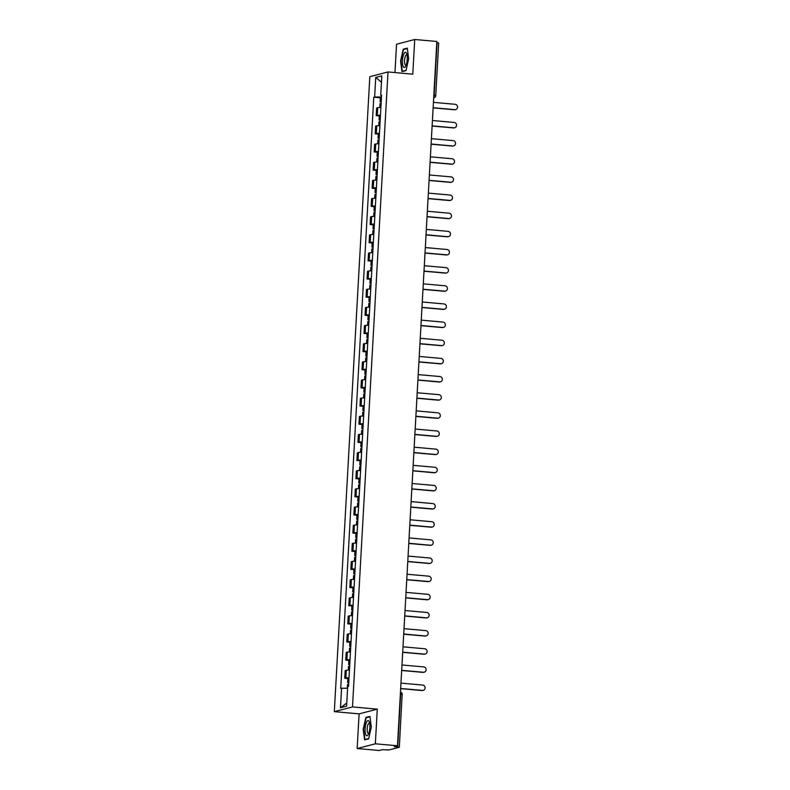 <?xml version="1.0" encoding="UTF-8"?>
<svg xmlns="http://www.w3.org/2000/svg" width="790" height="790" viewBox="0 0 790 790"><rect width="100%" height="100%" fill="white"/><g stroke="black" fill="none" stroke-linecap="round" stroke-linejoin="round"><path stroke-width="1.19" d="M357.169 748.535L375.349 743.805L397.469 745.77L436.84 41.465L414.72 39.5L412.785 74.171L387.989 71.959L369.819 76.689L334.318 711.652L359.114 713.864L357.169 748.535L379.299 750.5L382.508 749.661L388.907 749.977L399.197 747.301L397.696 746.915L400.639 694.212A2.34 0.711 -84.9 0 0 400.451 692.415M414.72 39.5L396.55 44.23L394.961 72.581M375.349 743.805L377.284 709.134L352.498 706.932L387.989 71.959M397.469 745.77L394.25 746.609L397.696 746.915M436.781 42.591L438.687 42.937L435.744 95.63L434.125 95.314L437.077 42.611M380.899 107.529A5.392 0.553 -176.8 0 0 377.748 107.697L376.632 107.993L376.208 115.666L377.314 115.38A5.392 0.553 3.2 0 1 380.474 115.212M379.299 115.942L376.208 115.666M379.881 125.679A5.392 0.553 -176.8 0 0 376.731 125.847L375.625 126.133L375.191 133.816L376.307 133.53A5.392 0.553 3.2 0 1 379.457 133.362M378.291 134.093L375.191 133.816M378.874 143.829A5.392 0.553 -176.8 0 0 375.714 143.997L374.608 144.284L374.184 151.966L375.29 151.68A5.392 0.553 3.2 0 1 378.44 151.502M377.274 152.243L374.184 151.966M377.857 161.98A5.392 0.553 -176.8 0 0 374.697 162.148L373.591 162.434L373.166 170.117L374.272 169.82A5.392 0.553 3.2 0 1 377.423 169.653M376.257 170.393L373.166 170.117M376.84 180.13A5.392 0.553 -176.8 0 0 373.69 180.298L372.574 180.584L372.149 188.257L373.255 187.971A5.392 0.553 3.2 0 1 376.415 187.803M375.24 188.534L372.149 188.257M375.823 198.27A5.392 0.553 -176.8 0 0 372.673 198.448L371.567 198.734L371.132 206.407L372.248 206.121A5.392 0.553 3.2 0 1 375.398 205.953M374.233 206.684L371.132 206.407M374.816 216.421A5.392 0.553 -176.8 0 0 371.656 216.588L370.55 216.885L370.125 224.558L371.231 224.271A5.392 0.553 3.2 0 1 374.381 224.103M373.216 224.834L370.125 224.558M373.798 234.571A5.392 0.553 -176.8 0 0 370.638 234.739L369.532 235.025L369.108 242.708L370.214 242.421A5.392 0.553 3.2 0 1 373.364 242.254M372.199 242.984L369.108 242.708M372.781 252.721A5.392 0.553 -176.8 0 0 369.631 252.889L368.515 253.175L368.091 260.858L369.197 260.572A5.392 0.553 3.2 0 1 372.357 260.394M371.182 261.135L368.091 260.858M371.764 270.871A5.392 0.553 -176.8 0 0 368.614 271.039L367.508 271.325L367.074 279.008L368.189 278.712A5.392 0.553 3.2 0 1 371.34 278.544M370.174 279.285L367.074 279.008M370.757 289.022A5.392 0.553 -176.8 0 0 367.597 289.189L366.491 289.476L366.066 297.149L367.172 296.862A5.392 0.553 3.2 0 1 370.322 296.694M369.157 297.425L366.066 297.149M369.74 307.162A5.392 0.553 -176.8 0 0 366.58 307.34L365.474 307.626L365.049 315.299L366.155 315.012A5.392 0.553 3.2 0 1 369.305 314.845M368.14 315.575L365.049 315.299M368.723 325.312A5.392 0.553 -176.8 0 0 365.572 325.48L364.457 325.776L364.032 333.449L365.138 333.163A5.392 0.553 3.2 0 1 368.298 332.995M367.123 333.726L364.032 333.449M367.706 343.462A5.392 0.553 -176.8 0 0 364.555 343.63L363.449 343.917L363.015 351.599L364.131 351.313A5.392 0.553 3.2 0 1 367.281 351.145M366.116 351.876L363.015 351.599M366.698 361.613A5.392 0.553 -176.8 0 0 363.538 361.781L362.432 362.067L362.008 369.75L363.114 369.463A5.392 0.553 3.2 0 1 366.264 369.286M365.099 370.026L362.008 369.75M365.681 379.763A5.392 0.553 -176.8 0 0 362.521 379.931L361.415 380.217L360.99 387.9L362.097 387.604A5.392 0.553 3.2 0 1 365.247 387.436M364.081 388.166L360.99 387.9M364.664 397.913A5.392 0.553 -176.8 0 0 361.514 398.081L360.398 398.367L359.973 406.04L361.079 405.754A5.392 0.553 3.2 0 1 364.239 405.586M363.064 406.317L359.973 406.04M363.647 416.053A5.392 0.553 -176.8 0 0 360.497 416.231L359.391 416.518L358.956 424.191L360.072 423.904A5.392 0.553 3.2 0 1 363.222 423.736M362.057 424.467L358.956 424.191M362.64 434.204A5.392 0.553 -176.8 0 0 359.48 434.372L358.374 434.668L357.949 442.341L359.055 442.054A5.392 0.553 3.2 0 1 362.205 441.887M361.04 442.617L357.949 442.341M361.623 452.354A5.392 0.553 -176.8 0 0 358.463 452.522L357.357 452.808L356.932 460.491L358.038 460.205A5.392 0.553 3.2 0 1 361.188 460.037M360.023 460.768L356.932 460.491M360.605 470.504A5.392 0.553 -176.8 0 0 357.455 470.672L356.339 470.959L355.915 478.641L357.021 478.355A5.392 0.553 3.2 0 1 360.181 478.177M359.006 478.918L355.915 478.641M359.588 488.654A5.392 0.553 -176.8 0 0 356.438 488.822L355.332 489.109L354.898 496.791L356.014 496.495A5.392 0.553 3.2 0 1 359.164 496.327M357.998 497.058L354.898 496.791M358.581 506.795A5.392 0.553 -176.8 0 0 355.421 506.973L354.315 507.259L353.881 514.932L354.996 514.645A5.392 0.553 3.2 0 1 358.147 514.478M356.981 515.208L353.881 514.932M357.564 524.945A5.392 0.553 -176.8 0 0 354.404 525.123L353.298 525.409L352.873 533.082L353.979 532.796A5.392 0.553 3.2 0 1 357.129 532.628M355.964 533.359L352.873 533.082M356.547 543.095A5.392 0.553 -176.8 0 0 353.397 543.263L352.281 543.56L351.856 551.232L352.962 550.946A5.392 0.553 3.2 0 1 356.122 550.778M354.947 551.509L351.856 551.232M355.53 561.246A5.392 0.553 -176.8 0 0 352.38 561.413L351.274 561.7L350.839 569.383L351.955 569.096A5.392 0.553 3.2 0 1 355.105 568.928M353.94 569.659L350.839 569.383M354.522 579.396A5.392 0.553 -176.8 0 0 351.362 579.564L350.256 579.85L349.822 587.533L350.938 587.246A5.392 0.553 3.2 0 1 354.088 587.069M352.923 587.809L349.822 587.533M353.505 597.546A5.392 0.553 -176.8 0 0 350.345 597.714L349.239 598L348.815 605.683L349.921 605.387A5.392 0.553 3.2 0 1 353.071 605.219M351.906 605.95L348.815 605.683M352.488 615.687A5.392 0.553 -176.8 0 0 349.338 615.864L348.222 616.151L347.798 623.824L348.904 623.537A5.392 0.553 3.2 0 1 352.063 623.369M350.888 624.1L347.798 623.824M351.471 633.837A5.392 0.553 -176.8 0 0 348.321 634.005L347.215 634.301L346.78 641.974L347.896 641.687A5.392 0.553 3.2 0 1 351.046 641.519M349.881 642.25L346.78 641.974M350.464 651.987A5.392 0.553 -176.8 0 0 347.304 652.155L346.198 652.451L345.763 660.124L346.879 659.838A5.392 0.553 3.2 0 1 350.029 659.67M348.864 660.4L345.763 660.124M349.447 670.137A5.392 0.553 -176.8 0 0 346.287 670.305L345.181 670.592L344.756 678.274L345.862 677.988A5.392 0.553 3.2 0 1 349.012 677.82M347.847 678.551L344.756 678.274M381.491 97.012L374.628 96.992L375.724 77.45L381.827 75.86L380.74 95.402L381.57 95.62M346.761 703.031L340.48 707.761L346.593 706.171L347.679 686.629L348.538 686.401L381.59 95.175L380.74 95.402M340.48 707.761L341.576 688.218L347.59 688.228M374.628 96.992L373.779 97.21L340.717 688.436L341.576 688.218M334.318 711.652L352.498 706.932M406.021 70.596L408.677 58.845L407.285 48.141L403.226 49.197L400.579 60.949L401.972 71.653L406.021 70.596M359.114 713.864L377.284 709.134M368.663 738.838L371.32 727.086L369.918 716.382L365.869 717.438L363.212 729.19L364.615 739.884L368.663 738.838M380.316 97.792L373.779 97.21M375.724 77.45L381.471 82.209M404.441 49.306L403.226 49.197M367.074 717.547L365.869 717.438M455.682 109.583L455.208 109.711A2.696 2.548 -104.6 0 1 454.378 109.77L454.852 109.652A2.696 2.548 75.4 0 0 457.548 106.769A2.696 2.548 75.4 0 0 455.149 104.3L433.443 102.364M381.224 101.693A8.907 0.918 -176.8 0 0 380.869 101.713L380.089 101.88L381.205 102.177M380.089 101.88L380.326 97.634L381.106 97.466A8.907 0.918 3.2 0 1 381.461 97.447M379.773 107.529L379.98 103.737L380.77 103.579A8.907 0.918 3.2 0 1 381.126 103.559M433.137 107.716L454.852 109.652M433.127 107.884L454.378 109.77M404.036 53.671A7.614 2.311 -84.9 0 0 402.574 64.079A7.614 2.311 -84.9 0 0 405.556 66.35A7.614 2.311 -84.9 0 0 405.665 66.153A7.614 2.311 -84.9 0 0 406.682 53.7A7.614 2.311 -84.9 0 0 404.036 53.671M407.028 55.063A5.214 1.58 -84.9 0 0 406.623 54.836A5.214 1.58 -84.9 0 0 405.606 55.754A5.214 1.58 -84.9 0 0 404.519 61.511A5.214 1.58 -84.9 0 0 405.704 65.224A5.214 1.58 -84.9 0 0 406.129 65.076M406.09 70.31L402.278 71.307L400.925 60.939L403.493 49.543L407.334 48.545M403.038 71.367L402.278 71.307M366.678 721.912A7.614 2.311 -84.9 0 0 365.217 732.32A7.614 2.311 -84.9 0 0 368.199 734.591A7.614 2.311 -84.9 0 0 368.308 734.394A7.614 2.311 -84.9 0 0 369.325 721.942A7.614 2.311 -84.9 0 0 366.678 721.912M369.661 723.294A5.214 1.58 -84.9 0 0 369.266 723.077A5.214 1.58 -84.9 0 0 368.249 723.995A5.214 1.58 -84.9 0 0 367.162 729.753A5.214 1.58 -84.9 0 0 368.347 733.466A5.214 1.58 -84.9 0 0 368.772 733.318M368.733 738.551L364.921 739.539L363.568 729.18L366.135 717.784L369.977 716.787M365.681 739.608L364.921 739.539M454.665 127.733L454.191 127.852A2.696 2.548 -104.6 0 1 453.361 127.921L453.835 127.802A2.696 2.548 75.4 0 0 456.531 124.919A2.696 2.548 75.4 0 0 454.141 122.45L432.426 120.515M380.217 119.843A8.907 0.918 -176.8 0 0 379.862 119.863L379.072 120.021L380.188 120.327M379.072 120.021L379.309 115.775L380.099 115.617A8.907 0.918 3.2 0 1 380.454 115.597M378.756 125.679L378.973 121.887L379.753 121.729A8.907 0.918 3.2 0 1 380.109 121.7M432.13 125.867L453.835 127.802M432.12 126.035L453.361 127.921M453.648 145.883L453.184 146.002A2.696 2.548 -104.6 0 1 452.354 146.071L452.828 145.953A2.696 2.548 75.4 0 0 455.524 143.059A2.696 2.548 75.4 0 0 453.124 140.6L431.409 138.665M379.2 137.993A8.907 0.918 -176.8 0 0 378.844 138.013L378.055 138.171L379.17 138.477M378.055 138.171L378.291 133.925L379.082 133.767A8.907 0.918 3.2 0 1 379.437 133.747M377.738 143.829L377.956 140.037L378.736 139.869A8.907 0.918 3.2 0 1 379.091 139.85M431.113 144.017L452.828 145.953M431.103 144.185L452.354 146.071M452.64 164.034L452.166 164.152A2.696 2.548 -104.6 0 1 451.337 164.221L451.811 164.103A2.696 2.548 75.4 0 0 454.507 161.209A2.696 2.548 75.4 0 0 452.107 158.75L430.392 156.815M378.183 156.144A8.907 0.918 -176.8 0 0 377.827 156.163L377.047 156.321L378.153 156.627M377.047 156.321L377.284 152.075L378.064 151.917A8.907 0.918 3.2 0 1 378.42 151.887M376.731 161.98L376.939 158.188L377.729 158.02A8.907 0.918 3.2 0 1 378.074 158M430.096 162.167L451.811 164.103M430.086 162.325L451.337 164.221M451.623 182.174L451.149 182.302A2.696 2.548 -104.6 0 1 450.32 182.372L450.794 182.243A2.696 2.548 75.4 0 0 453.49 179.36A2.696 2.548 75.4 0 0 451.09 176.891L429.385 174.965M377.166 174.284A8.907 0.918 -176.8 0 0 376.81 174.314L376.03 174.472L377.146 174.778M376.03 174.472L376.267 170.225L377.047 170.067A8.907 0.918 3.2 0 1 377.403 170.038M375.714 180.13L375.922 176.328L376.712 176.17A8.907 0.918 3.2 0 1 377.067 176.15M429.079 180.317L450.794 182.243M429.069 180.476L450.32 182.372M450.606 200.324L450.132 200.453A2.696 2.548 -104.6 0 1 449.303 200.522L449.777 200.393A2.696 2.548 75.4 0 0 452.473 197.51A2.696 2.548 75.4 0 0 450.083 195.041L428.368 193.115M376.159 192.434A8.907 0.918 -176.8 0 0 375.803 192.454L375.013 192.622L376.129 192.918M375.013 192.622L375.25 188.375L376.04 188.208A8.907 0.918 3.2 0 1 376.396 188.188M374.697 198.27L374.914 194.478L375.694 194.32A8.907 0.918 3.2 0 1 376.05 194.3M428.071 198.458L449.777 200.393M428.062 198.626L449.303 200.522M449.589 218.475L449.125 218.603A2.696 2.548 -104.6 0 1 448.295 218.662L448.769 218.544A2.696 2.548 75.4 0 0 451.465 215.66A2.696 2.548 75.4 0 0 449.066 213.191L427.351 211.256M375.141 210.584A8.907 0.918 -176.8 0 0 374.786 210.604L373.996 210.772L375.112 211.068M373.996 210.772L374.233 206.526L375.023 206.358A8.907 0.918 3.2 0 1 375.378 206.338M373.68 216.421L373.897 212.629L374.677 212.471A8.907 0.918 3.2 0 1 375.033 212.441M427.054 216.608L448.769 218.544M427.044 216.776L448.295 218.662M448.582 236.625L448.108 236.743A2.696 2.548 -104.6 0 1 447.278 236.812L447.752 236.694A2.696 2.548 75.4 0 0 450.448 233.81A2.696 2.548 75.4 0 0 448.049 231.342L426.333 229.406M374.124 228.735A8.907 0.918 -176.8 0 0 373.769 228.754L372.989 228.912L374.095 229.219M372.989 228.912L373.226 224.666L374.006 224.508A8.907 0.918 3.2 0 1 374.361 224.488M372.673 234.571L372.88 230.779L373.67 230.621A8.907 0.918 3.2 0 1 374.016 230.591M426.037 234.758L447.752 236.694M426.027 234.926L447.278 236.812M447.565 254.775L447.091 254.894A2.696 2.548 -104.6 0 1 446.261 254.963L446.735 254.844A2.696 2.548 75.4 0 0 449.431 251.951A2.696 2.548 75.4 0 0 447.031 249.492L425.326 247.556M373.107 246.885A8.907 0.918 -176.8 0 0 372.752 246.905L371.972 247.063L373.087 247.369M371.972 247.063L372.209 242.816L372.989 242.658A8.907 0.918 3.2 0 1 373.344 242.639M371.656 252.721L371.863 248.929L372.653 248.761A8.907 0.918 3.2 0 1 373.008 248.741M425.02 252.909L446.735 254.844M425.01 253.076L446.261 254.963M446.548 272.925L446.074 273.044A2.696 2.548 -104.6 0 1 445.244 273.113L445.718 272.994A2.696 2.548 75.4 0 0 448.414 270.101A2.696 2.548 75.4 0 0 446.024 267.642L424.309 265.707M372.1 265.025A8.907 0.918 -176.8 0 0 371.744 265.055L370.954 265.213L372.07 265.519M370.954 265.213L371.191 260.967L371.981 260.809A8.907 0.918 3.2 0 1 372.337 260.779M370.638 270.871L370.856 267.079L371.636 266.911A8.907 0.918 3.2 0 1 371.991 266.892M424.013 271.059L445.718 272.994M424.003 271.217L445.244 273.113M445.53 291.066L445.056 291.194A2.696 2.548 -104.6 0 1 444.237 291.263L444.711 291.135A2.696 2.548 75.4 0 0 447.407 288.251A2.696 2.548 75.4 0 0 445.007 285.782L423.292 283.857M371.083 283.175A8.907 0.918 -176.8 0 0 370.727 283.205L369.937 283.363L371.053 283.659M369.937 283.363L370.174 279.117L370.964 278.959A8.907 0.918 3.2 0 1 371.32 278.929M369.621 289.022L369.839 285.22L370.619 285.062A8.907 0.918 3.2 0 1 370.974 285.042M422.996 289.209L444.711 291.135M422.986 289.367L444.237 291.263M444.523 309.216L444.049 309.344A2.696 2.548 -104.6 0 1 443.22 309.413L443.694 309.285A2.696 2.548 75.4 0 0 446.39 306.401A2.696 2.548 75.4 0 0 443.99 303.933L422.275 302.007M370.066 301.326A8.907 0.918 -176.8 0 0 369.71 301.346L368.93 301.513L370.036 301.81M368.93 301.513L369.167 297.267L369.947 297.099A8.907 0.918 3.2 0 1 370.303 297.079M368.614 307.162L368.821 303.37L369.611 303.212A8.907 0.918 3.2 0 1 369.957 303.192M421.978 307.35L443.694 309.285M421.969 307.517L443.22 309.413M443.506 327.366L443.032 327.495A2.696 2.548 -104.6 0 1 442.203 327.554L442.676 327.435A2.696 2.548 75.4 0 0 445.372 324.552A2.696 2.548 75.4 0 0 442.973 322.083L421.268 320.147M369.049 319.476A8.907 0.918 -176.8 0 0 368.693 319.496L367.913 319.664L369.029 319.96M367.913 319.664L368.15 315.417L368.93 315.25A8.907 0.918 3.2 0 1 369.286 315.23M367.597 325.312L367.804 321.52L368.594 321.362A8.907 0.918 3.2 0 1 368.95 321.332M420.961 325.5L442.676 327.435M420.952 325.668L442.203 327.554M442.489 345.516L442.015 345.635A2.696 2.548 -104.6 0 1 441.185 345.704L441.659 345.585A2.696 2.548 75.4 0 0 444.355 342.702A2.696 2.548 75.4 0 0 441.966 340.233L420.25 338.298M368.041 337.626A8.907 0.918 -176.8 0 0 367.686 337.646L366.896 337.804L368.012 338.11M366.896 337.804L367.133 333.558L367.923 333.4A8.907 0.918 3.2 0 1 368.278 333.38M366.58 343.462L366.797 339.67L367.577 339.512A8.907 0.918 3.2 0 1 367.933 339.483M419.954 343.65L441.659 345.585M419.944 343.818L441.185 345.704M441.472 363.667L440.998 363.785A2.696 2.548 -104.6 0 1 440.178 363.854L440.652 363.736A2.696 2.548 75.4 0 0 443.348 360.842A2.696 2.548 75.4 0 0 440.948 358.384L419.233 356.448M367.024 355.776A8.907 0.918 -176.8 0 0 366.669 355.796L365.879 355.954L366.995 356.26M365.879 355.954L366.116 351.708L366.906 351.55A8.907 0.918 3.2 0 1 367.261 351.53M365.563 361.613L365.78 357.821L366.56 357.653A8.907 0.918 3.2 0 1 366.916 357.633M418.937 361.8L440.652 363.736M418.927 361.968L440.178 363.854M440.465 381.817L439.99 381.935A2.696 2.548 -104.6 0 1 439.161 382.005L439.635 381.886A2.696 2.548 75.4 0 0 442.331 378.993A2.696 2.548 75.4 0 0 439.931 376.534L418.216 374.598M366.007 373.917A8.907 0.918 -176.8 0 0 365.651 373.947L364.871 374.104L365.977 374.411M364.871 374.104L365.108 369.858L365.889 369.7A8.907 0.918 3.2 0 1 366.244 369.671M364.555 379.763L364.763 375.971L365.553 375.803A8.907 0.918 3.2 0 1 365.898 375.783M417.92 379.951L439.635 381.886M417.91 380.109L439.161 382.005M439.447 399.957L438.973 400.086A2.696 2.548 -104.6 0 1 438.144 400.155L438.618 400.026A2.696 2.548 75.4 0 0 441.314 397.143A2.696 2.548 75.4 0 0 438.914 394.674L417.209 392.749M364.99 392.067A8.907 0.918 -176.8 0 0 364.634 392.097L363.854 392.255L364.97 392.551M363.854 392.255L364.091 388.009L364.871 387.851A8.907 0.918 3.2 0 1 365.227 387.821M363.538 397.903L363.746 394.111L364.536 393.953A8.907 0.918 3.2 0 1 364.891 393.934M416.903 398.101L438.618 400.026M416.893 398.259L438.144 400.155M438.43 418.108L437.956 418.236A2.696 2.548 -104.6 0 1 437.127 418.305L437.601 418.177A2.696 2.548 75.4 0 0 440.297 415.293A2.696 2.548 75.4 0 0 437.907 412.824L416.192 410.889M363.983 410.217A8.907 0.918 -176.8 0 0 363.627 410.237L362.837 410.405L363.953 410.701M362.837 410.405L363.074 406.159L363.864 405.991A8.907 0.918 3.2 0 1 364.22 405.971M362.521 416.053L362.738 412.262L363.519 412.103A8.907 0.918 3.2 0 1 363.874 412.084M415.896 416.241L437.601 418.177M415.886 416.409L437.127 418.305M437.413 436.258L436.939 436.386A2.696 2.548 -104.6 0 1 436.12 436.445L436.594 436.327A2.696 2.548 75.4 0 0 439.289 433.443A2.696 2.548 75.4 0 0 436.89 430.975L415.175 429.039M362.966 428.368A8.907 0.918 -176.8 0 0 362.61 428.387L361.82 428.555L362.936 428.851M361.82 428.555L362.057 424.309L362.847 424.141A8.907 0.918 3.2 0 1 363.203 424.121M361.504 434.204L361.721 430.412L362.501 430.254A8.907 0.918 3.2 0 1 362.857 430.224M414.878 434.391L436.594 436.327M414.869 434.559L436.12 436.445M436.406 454.408L435.932 454.526A2.696 2.548 -104.6 0 1 435.102 454.596L435.576 454.477A2.696 2.548 75.4 0 0 438.272 451.594A2.696 2.548 75.4 0 0 435.873 449.125L414.157 447.189M361.948 446.518A8.907 0.918 -176.8 0 0 361.593 446.538L360.813 446.696L361.919 447.002M360.813 446.696L361.05 442.449L361.83 442.291A8.907 0.918 3.2 0 1 362.185 442.272M360.497 452.354L360.704 448.562L361.494 448.404A8.907 0.918 3.2 0 1 361.84 448.374M413.861 452.542L435.576 454.477M413.851 452.709L435.102 454.596M435.389 472.558L434.915 472.677A2.696 2.548 -104.6 0 1 434.085 472.746L434.559 472.627A2.696 2.548 75.4 0 0 437.255 469.734A2.696 2.548 75.4 0 0 434.856 467.275L413.15 465.34M360.931 464.668A8.907 0.918 -176.8 0 0 360.576 464.688L359.796 464.846L360.912 465.152M359.796 464.846L360.033 460.6L360.813 460.442A8.907 0.918 3.2 0 1 361.168 460.422M359.48 470.504L359.687 466.712L360.477 466.544A8.907 0.918 3.2 0 1 360.832 466.525M412.844 470.692L434.559 472.627M412.834 470.86L434.085 472.746M434.372 490.709L433.898 490.827A2.696 2.548 -104.6 0 1 433.068 490.896L433.542 490.768A2.696 2.548 75.4 0 0 436.238 487.884A2.696 2.548 75.4 0 0 433.848 485.425L412.133 483.49M359.924 482.809A8.907 0.918 -176.8 0 0 359.569 482.838L358.779 482.996L359.894 483.302M358.779 482.996L359.016 478.75L359.806 478.592A8.907 0.918 3.2 0 1 360.161 478.562M358.463 488.654L358.68 484.863L359.46 484.695A8.907 0.918 3.2 0 1 359.815 484.675M411.837 488.842L433.542 490.768M411.827 489L433.068 490.896M433.354 508.849L432.881 508.977A2.696 2.548 -104.6 0 1 432.061 509.046L432.535 508.918A2.696 2.548 75.4 0 0 435.231 506.035A2.696 2.548 75.4 0 0 432.831 503.566L411.116 501.64M358.907 500.959A8.907 0.918 -176.8 0 0 358.551 500.988L357.761 501.146L358.877 501.443M357.761 501.146L357.998 496.9L358.788 496.742A8.907 0.918 3.2 0 1 359.144 496.713M357.445 506.795L357.663 503.003L358.443 502.845A8.907 0.918 3.2 0 1 358.798 502.825M410.82 506.992L432.535 508.918M410.81 507.15L432.061 509.046M432.347 526.999L431.873 527.127A2.696 2.548 -104.6 0 1 431.044 527.197L431.518 527.068A2.696 2.548 75.4 0 0 434.214 524.185A2.696 2.548 75.4 0 0 431.814 521.716L410.099 519.781M357.89 519.109A8.907 0.918 -176.8 0 0 357.534 519.129L356.754 519.297L357.86 519.593M356.754 519.297L356.991 515.05L357.771 514.883A8.907 0.918 3.2 0 1 358.127 514.863M356.438 524.945L356.646 521.153L357.435 520.995A8.907 0.918 3.2 0 1 357.781 520.975M409.803 525.133L431.518 527.068M409.793 525.301L431.044 527.197M431.33 545.149L430.856 545.278A2.696 2.548 -104.6 0 1 430.027 545.337L430.501 545.219A2.696 2.548 75.4 0 0 433.197 542.335A2.696 2.548 75.4 0 0 430.797 539.866L409.092 537.931M356.873 537.259A8.907 0.918 -176.8 0 0 356.517 537.279L355.737 537.447L356.853 537.743M355.737 537.447L355.974 533.201L356.754 533.033A8.907 0.918 3.2 0 1 357.11 533.013M355.421 543.095L355.628 539.303L356.418 539.145A8.907 0.918 3.2 0 1 356.774 539.116M408.786 543.283L430.501 545.219M408.776 543.451L430.027 545.337M430.313 563.3L429.839 563.418A2.696 2.548 -104.6 0 1 429.01 563.487L429.484 563.369A2.696 2.548 75.4 0 0 432.179 560.485A2.696 2.548 75.4 0 0 429.79 558.017L408.075 556.081M355.865 555.41A8.907 0.918 -176.8 0 0 355.51 555.429L354.72 555.587L355.836 555.893M354.72 555.587L354.957 551.341L355.747 551.183A8.907 0.918 3.2 0 1 356.102 551.163M354.404 561.246L354.621 557.454L355.401 557.296A8.907 0.918 3.2 0 1 355.757 557.266M407.778 561.433L429.484 563.369M407.768 561.601L429.01 563.487M429.296 581.45L428.822 581.568A2.696 2.548 -104.6 0 1 428.002 581.638L428.476 581.519A2.696 2.548 75.4 0 0 431.172 578.626A2.696 2.548 75.4 0 0 428.773 576.167L407.057 574.231M354.848 573.56A8.907 0.918 -176.8 0 0 354.493 573.58L353.703 573.738L354.819 574.044M353.703 573.738L353.94 569.491L354.73 569.333A8.907 0.918 3.2 0 1 355.085 569.313M353.387 579.396L353.604 575.604L354.384 575.436A8.907 0.918 3.2 0 1 354.74 575.416M406.761 579.583L428.476 581.519M406.751 579.751L428.002 581.638M428.289 599.6L427.815 599.719A2.696 2.548 -104.6 0 1 426.985 599.788L427.459 599.659A2.696 2.548 75.4 0 0 430.155 596.776A2.696 2.548 75.4 0 0 427.755 594.317L406.04 592.382M353.831 591.7A8.907 0.918 -176.8 0 0 353.476 591.73L352.696 591.888L353.801 592.194M352.696 591.888L352.933 587.642L353.713 587.483A8.907 0.918 3.2 0 1 354.068 587.454M352.38 597.546L352.587 593.754L353.377 593.586A8.907 0.918 3.2 0 1 353.723 593.567M405.744 597.734L427.459 599.659M405.734 597.892L426.985 599.788M427.272 617.74L426.798 617.869A2.696 2.548 -104.6 0 1 425.968 617.938L426.442 617.81A2.696 2.548 75.4 0 0 429.138 614.926A2.696 2.548 75.4 0 0 426.738 612.457L405.033 610.532M352.814 609.85A8.907 0.918 -176.8 0 0 352.459 609.87L351.678 610.038L352.794 610.334M351.678 610.038L351.915 605.792L352.696 605.624A8.907 0.918 3.2 0 1 353.051 605.604M351.362 615.687L351.57 611.894L352.36 611.737A8.907 0.918 3.2 0 1 352.715 611.717M404.727 615.884L426.442 617.81M404.717 616.042L425.968 617.938M426.254 635.891L425.78 636.019A2.696 2.548 -104.6 0 1 424.951 636.088L425.425 635.96A2.696 2.548 75.4 0 0 428.121 633.076A2.696 2.548 75.4 0 0 425.731 630.608L404.016 628.672M351.807 628.001A8.907 0.918 -176.8 0 0 351.451 628.02L350.661 628.188L351.777 628.485M350.661 628.188L350.898 623.942L351.688 623.774A8.907 0.918 3.2 0 1 352.044 623.754M350.345 633.837L350.562 630.045L351.343 629.887A8.907 0.918 3.2 0 1 351.698 629.867M403.72 634.024L425.425 635.96M403.71 634.192L424.951 636.088M425.237 654.041L424.763 654.16A2.696 2.548 -104.6 0 1 423.944 654.229L424.418 654.11A2.696 2.548 75.4 0 0 427.113 651.227A2.696 2.548 75.4 0 0 424.714 648.758L402.999 646.822M350.79 646.151A8.907 0.918 -176.8 0 0 350.434 646.171L349.644 646.339L350.76 646.635M349.644 646.339L349.881 642.092L350.671 641.924A8.907 0.918 3.2 0 1 351.027 641.905M349.328 651.987L349.545 648.195L350.326 648.037A8.907 0.918 3.2 0 1 350.681 648.007M402.703 652.175L424.418 654.11M402.693 652.343L423.944 654.229M424.23 672.191L423.756 672.31A2.696 2.548 -104.6 0 1 422.926 672.379L423.401 672.26A2.696 2.548 75.4 0 0 426.096 669.377A2.696 2.548 75.4 0 0 423.697 666.908L401.982 664.973M349.772 664.301A8.907 0.918 -176.8 0 0 349.417 664.321L348.637 664.479L349.743 664.785M348.637 664.479L348.874 660.233L349.654 660.075A8.907 0.918 3.2 0 1 350.01 660.055M348.321 670.137L348.528 666.345L349.318 666.177A8.907 0.918 3.2 0 1 349.664 666.158M401.685 670.325L423.401 672.26M401.675 670.493L422.926 672.379M423.213 690.342L422.739 690.46A2.696 2.548 -104.6 0 1 421.909 690.529L422.383 690.411A2.696 2.548 75.4 0 0 425.079 687.517A2.696 2.548 75.4 0 0 422.68 685.058L400.974 683.123M348.755 682.451A8.907 0.918 -176.8 0 0 348.4 682.471L347.62 682.629L348.726 682.935M347.62 682.629L347.857 678.383L348.637 678.225A8.907 0.918 3.2 0 1 348.992 678.205M347.304 688.228L347.511 684.495L348.301 684.328A8.907 0.918 3.2 0 1 348.657 684.308M400.668 688.475L422.383 690.411M400.658 688.633L421.909 690.529M346.879 659.838L347.304 652.155M347.896 641.687L348.321 634.005M348.904 623.537L349.338 615.864M349.921 605.387L350.345 597.714M350.938 587.246L351.362 579.564M351.955 569.096L352.38 561.413M352.962 550.946L353.397 543.263M353.979 532.796L354.404 525.123M354.996 514.645L355.421 506.973M356.014 496.495L356.438 488.822M357.021 478.355L357.455 470.672M358.038 460.205L358.463 452.522M359.055 442.054L359.48 434.372M360.072 423.904L360.497 416.231M361.079 405.754L361.514 398.081M362.097 387.604L362.521 379.931M363.114 369.463L363.538 361.781M364.131 351.313L364.555 343.63M365.138 333.163L365.572 325.48M366.155 315.012L366.58 307.34M367.172 296.862L367.597 289.189M368.189 278.712L368.614 271.039M369.197 260.572L369.631 252.889M370.214 242.421L370.638 234.739M371.231 224.271L371.656 216.588M372.248 206.121L372.673 198.448M373.255 187.971L373.69 180.298M374.272 169.82L374.697 162.148M375.29 151.68L375.714 143.997M376.307 133.53L376.731 125.847M377.314 115.38L377.748 107.697M345.862 677.988L346.287 670.305M433.72 97.269A2.34 0.711 -84.9 0 0 434.125 95.314L433.838 95.284M400.352 694.193L402.258 694.538A2.34 2.34 0 0 0 400.471 692.129M402.14 694.607L399.306 747.241M435.626 95.699L435.744 95.63A2.34 2.34 0 0 1 433.987 97.772A2.34 2.222 -104.6 0 1 433.69 97.822M380.869 101.713L381.106 97.466M380.77 101.722L381.007 97.476M380.444 107.529L380.662 103.579M380.543 107.529L380.77 103.579M379.862 119.863L380.099 115.617M379.753 119.873L379.99 115.626M379.427 125.679L379.644 121.729M379.536 125.679L379.753 121.729M378.844 138.013L379.082 133.767M378.736 138.023L378.973 133.777M378.41 143.82L378.627 139.879M378.519 143.82L378.736 139.869M377.827 156.163L378.064 151.917M377.719 156.163L377.956 151.917M377.393 161.97L377.62 158.03M377.501 161.97L377.729 158.02M376.81 174.314L377.047 170.067M376.712 174.314L376.949 170.067M376.386 180.12L376.603 176.18M376.484 180.12L376.712 176.17M375.803 192.454L376.04 188.208M375.694 192.464L375.931 188.218M375.369 198.27L375.586 194.33M375.477 198.27L375.694 194.32M374.786 210.604L375.023 206.358M374.677 210.614L374.914 206.368M374.351 216.421L374.569 212.471M374.46 216.421L374.677 212.471M373.769 228.754L374.006 224.508M373.66 228.764L373.897 224.518M373.334 234.571L373.561 230.621M373.443 234.571L373.67 230.621M372.752 246.905L372.989 242.658M372.653 246.915L372.89 242.668M372.327 252.711L372.544 248.771M372.426 252.711L372.653 248.761M371.744 265.055L371.981 260.809M371.636 265.055L371.873 260.809M371.31 270.861L371.527 266.921M371.418 270.861L371.636 266.911M370.727 283.205L370.964 278.959M370.619 283.205L370.856 278.959M370.293 289.012L370.51 285.072M370.401 289.012L370.619 285.062M369.71 301.346L369.947 297.099M369.601 301.355L369.839 297.109M369.276 307.162L369.503 303.222M369.384 307.162L369.611 303.212M368.693 319.496L368.93 315.25M368.594 319.506L368.831 315.259M368.268 325.312L368.486 321.362M368.367 325.312L368.594 321.362M367.686 337.646L367.923 333.4M367.577 337.656L367.814 333.41M367.251 343.462L367.469 339.512M367.36 343.462L367.577 339.512M366.669 355.796L366.906 351.55M366.56 355.806L366.797 351.56M366.234 361.603L366.451 357.663M366.343 361.603L366.56 357.653M365.651 373.947L365.889 369.7M365.543 373.947L365.78 369.7M365.217 379.753L365.444 375.813M365.326 379.753L365.553 375.803M364.634 392.097L364.871 387.851M364.536 392.097L364.773 387.851M364.21 397.903L364.427 393.963M364.309 397.903L364.536 393.953M363.627 410.237L363.864 405.991M363.519 410.247L363.756 406.001M363.193 416.053L363.41 412.113M363.301 416.053L363.519 412.103M362.61 428.387L362.847 424.141M362.501 428.397L362.738 424.151M362.175 434.204L362.393 430.254M362.284 434.204L362.501 430.254M361.593 446.538L361.83 442.291M361.484 446.548L361.721 442.301M361.158 452.354L361.385 448.404M361.267 452.354L361.494 448.404M360.576 464.688L360.813 460.442M360.477 464.698L360.714 460.452M360.151 470.494L360.368 466.554M360.25 470.494L360.477 466.544M359.569 482.838L359.806 478.592M359.46 482.838L359.697 478.592M359.134 488.645L359.351 484.704M359.243 488.645L359.46 484.695M358.551 500.988L358.788 496.742M358.443 500.988L358.68 496.742M358.117 506.795L358.334 502.855M358.226 506.795L358.443 502.845M357.534 519.129L357.771 514.883M357.426 519.139L357.663 514.892M357.1 524.945L357.327 521.005M357.208 524.945L357.435 520.995M356.517 537.279L356.754 533.033M356.418 537.289L356.655 533.043M356.093 543.095L356.31 539.145M356.191 543.095L356.418 539.145M355.51 555.429L355.747 551.183M355.401 555.439L355.638 551.193M355.075 561.246L355.293 557.296M355.184 561.246L355.401 557.296M354.493 573.58L354.73 569.333M354.384 573.589L354.621 569.343M354.058 579.386L354.276 575.446M354.167 579.386L354.384 575.436M353.476 591.73L353.713 587.483M353.367 591.73L353.604 587.483M353.041 597.536L353.268 593.596M353.15 597.536L353.377 593.586M352.459 609.87L352.696 605.624M352.36 609.88L352.597 605.634M352.034 615.687L352.251 611.746M352.133 615.687L352.36 611.737M351.451 628.02L351.688 623.774M351.343 628.03L351.58 623.784M351.017 633.837L351.234 629.897M351.125 633.837L351.343 629.887M350.434 646.171L350.671 641.924M350.326 646.181L350.562 641.934M350 651.987L350.217 648.037M350.108 651.987L350.326 648.037M349.417 664.321L349.654 660.075M349.308 664.331L349.545 660.085M348.983 670.137L349.21 666.187M349.091 670.137L349.318 666.177M348.4 682.471L348.637 678.225M348.301 682.481L348.538 678.235M348.074 686.53L348.193 684.337M348.183 686.5L348.301 684.328"/></g></svg>
